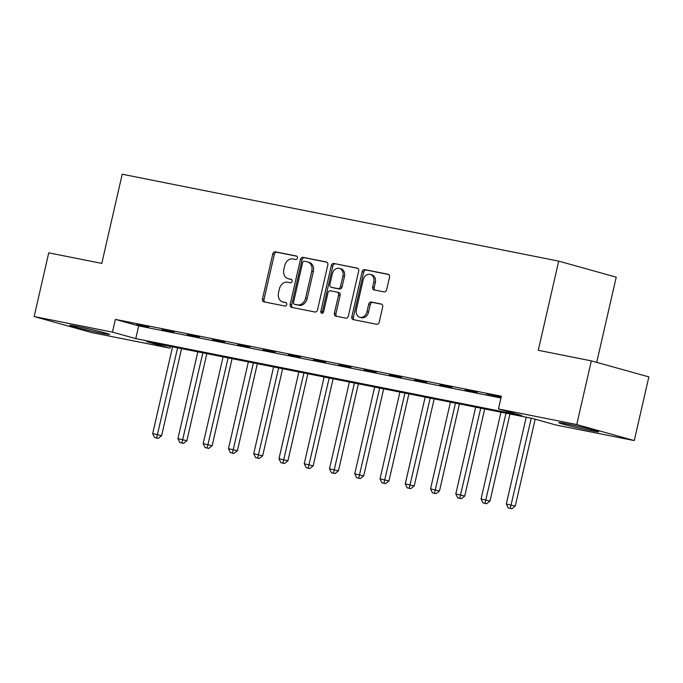 <?xml version="1.0" encoding="UTF-8"?>
<svg xmlns="http://www.w3.org/2000/svg" width="683" height="683" viewBox="0 0 683 683"><rect width="100%" height="100%" fill="white"/><g stroke="black" fill="none" stroke-linecap="round" stroke-linejoin="round"><path stroke-width="1.02" d="M297.404 258.046A1.793 1.417 -74.4 0 0 296.413 256.023L275.343 251.822A2.57 2.023 -74.4 0 0 272.782 253.931L262.477 298.949A2.57 2.023 -74.4 0 0 263.766 301.809A2.57 2.023 -74.4 0 0 263.886 301.843L284.965 306.035A1.793 1.417 -74.4 0 0 285.767 302.535L283.035 301.988A8.213 6.463 -74.4 0 1 282.66 301.903A8.213 6.463 -74.4 0 1 278.519 292.725L279.381 288.977A8.213 6.463 -74.4 0 1 287.56 282.233L290.292 282.779A1.793 1.417 -74.4 0 0 291.095 279.279L288.363 278.732A8.213 6.463 -74.4 0 1 287.987 278.647A8.213 6.463 -74.4 0 1 283.846 269.469L284.709 265.713A8.213 6.463 -74.4 0 1 292.887 258.977L295.619 259.523A1.793 1.417 -74.4 0 0 297.404 258.046M590.855 430.623A20.405 0.743 12.9 0 1 569.87 425.902A20.405 0.743 12.9 0 1 558.839 422.692A20.405 0.743 12.9 0 1 566.6 423.861A20.405 0.743 12.9 0 1 587.585 428.582A20.405 0.743 12.9 0 1 598.615 431.793A20.405 0.743 12.9 0 1 590.855 430.623M101.81 333.261A20.405 0.743 12.9 0 1 80.825 328.54A20.405 0.743 12.9 0 1 69.803 325.33A20.405 0.743 12.9 0 1 77.563 326.5A20.405 0.743 12.9 0 1 98.548 331.221A20.405 0.743 12.9 0 1 109.57 334.439A20.405 0.743 12.9 0 1 101.81 333.261M384.068 291.906A2.57 2.023 -74.4 0 0 386.629 289.797L389.515 277.17A2.57 2.023 -74.4 0 0 388.226 274.301A2.57 2.023 -74.4 0 0 388.106 274.276L364.705 269.614A2.57 2.023 -74.4 0 0 362.144 271.723L351.839 316.733A2.57 2.023 -74.4 0 0 353.128 319.601A2.57 2.023 -74.4 0 0 353.248 319.627L376.649 324.288A2.57 2.023 -74.4 0 0 379.21 322.188L382.702 306.932A2.57 2.023 -74.4 0 0 381.413 304.063A2.57 2.023 -74.4 0 0 381.293 304.037L371.279 302.04A2.57 2.023 -74.4 0 0 368.718 304.148L366.984 311.713A6.864 5.404 -74.4 0 1 359.839 317.271A6.864 5.404 -74.4 0 1 356.372 309.595L363.16 279.962A6.864 5.404 -74.4 0 1 370.314 274.404A6.864 5.404 -74.4 0 1 373.772 282.079L372.645 287.014A2.57 2.023 -74.4 0 0 373.934 289.882A2.57 2.023 -74.4 0 0 374.053 289.908L384.068 291.906M34.15 316.536L48.741 252.838L101.784 263.399L122.206 174.225L558.703 261.128L538.281 350.302L591.333 360.863L576.742 424.553L634.259 440.586L555.953 424.997L532.638 418.5L146.657 341.662L169.973 348.159L91.667 332.57L34.15 316.536L112.456 332.126L135.772 338.623L521.752 415.469L498.436 408.963L576.742 424.553M498.436 408.963L501.356 396.225L115.376 319.388L112.456 332.126M327.831 264.884A2.57 2.023 -74.4 0 0 326.534 262.016A2.57 2.023 -74.4 0 0 326.423 261.99L303.013 257.329A2.57 2.023 -74.4 0 0 300.46 259.438L290.147 304.456A2.57 2.023 -74.4 0 0 291.445 307.324A2.57 2.023 -74.4 0 0 291.556 307.35L314.965 312.011A2.57 2.023 -74.4 0 0 317.518 309.903L327.831 264.884M333.859 263.476L357.26 268.129A2.57 2.023 -74.4 0 1 357.38 268.163A2.57 2.023 -74.4 0 1 358.677 271.031L348.364 316.041A2.57 2.023 -74.4 0 1 345.811 318.15L335.788 316.152A2.57 2.023 -74.4 0 1 335.677 316.127A2.57 2.023 -74.4 0 1 334.38 313.258L338.563 295.005A2.57 2.023 -74.4 0 0 337.265 292.136A2.57 2.023 -74.4 0 0 337.154 292.111L330.504 290.787A2.57 2.023 -74.4 0 0 327.951 292.887L323.597 311.9A1.793 1.417 -74.4 0 1 320.822 311.346L331.298 265.576A2.57 2.023 -74.4 0 1 333.859 263.476L357.841 268.368M115.376 319.388L138.692 325.885L500.946 398.001M136.754 324.536L148.877 326.952L136.813 324.246M162.008 329.565L174.131 331.981L162.076 329.274M187.27 334.593L199.393 337.009L187.338 334.303M212.533 339.622L224.656 342.038L212.601 339.331M237.795 344.65L249.918 347.066L237.855 344.36M263.049 349.687L275.172 352.095L263.117 349.389M288.311 354.716L300.435 357.124L288.38 354.417M313.574 359.745L325.697 362.152L313.642 359.446M338.836 364.773L350.96 367.181L338.896 364.474M364.09 369.802L376.213 372.209L364.159 369.503M389.353 374.83L401.476 377.238L389.421 374.532M414.615 379.859L426.738 382.267L414.683 379.56M439.869 384.888L452.001 387.295L439.937 384.589M465.132 389.916L477.255 392.332L465.2 389.617M501.177 396.985L486.509 393.86L501.151 397.088M596.711 362.357L616.228 277.161L558.703 261.128M591.333 360.863L648.85 376.896L634.259 440.586M170.383 346.383L169.973 348.159M138.692 325.885L135.772 338.623M287.987 278.647L289.541 279.082A8.213 6.463 -74.4 0 0 289.916 279.168L288.363 278.732M291.564 279.492L289.916 279.168M282.66 301.903L284.222 302.338A8.213 6.463 -74.4 0 0 284.589 302.424L283.035 301.988M286.237 302.757L284.589 302.424M296.892 256.236L276.897 252.258A2.57 2.023 -74.4 0 0 274.344 254.366L264.031 299.376A2.57 2.023 -74.4 0 0 264.867 302.04M326.995 262.229L304.567 257.764A2.57 2.023 -74.4 0 0 302.014 259.873L291.701 304.891A2.57 2.023 -74.4 0 0 292.537 307.546M304.396 261.265A1.793 1.417 -74.4 0 0 302.603 262.742L293.553 302.253A1.793 1.417 -74.4 0 0 294.544 304.285L297.421 304.857A8.213 6.463 -74.4 0 0 305.6 298.112L311.781 271.108A8.213 6.463 -74.4 0 0 307.64 261.93A8.213 6.463 -74.4 0 0 307.273 261.837L304.396 261.265M295.935 304.669A1.793 1.417 -74.4 0 0 296.098 304.712L294.544 304.285M307.64 261.93L309.194 262.366A8.213 6.463 -74.4 0 1 313.335 271.544L307.154 298.548A8.213 6.463 -74.4 0 1 298.975 305.292L296.098 304.712M337.385 292.17L338.708 292.537A2.57 2.023 -74.4 0 1 338.819 292.572A2.57 2.023 -74.4 0 1 340.117 295.44L335.934 313.693A2.57 2.023 -74.4 0 0 336.77 316.349M335.413 263.903A2.57 2.023 -74.4 0 0 332.852 266.011L322.376 311.781A1.793 1.417 -74.4 0 0 322.589 313.258M342.9 276.06A6.864 5.404 -74.4 0 0 339.442 268.385A6.864 5.404 -74.4 0 0 332.288 273.943L329.898 284.384A2.57 2.023 -74.4 0 0 331.187 287.253A2.57 2.023 -74.4 0 0 331.306 287.287L337.948 288.61A2.57 2.023 -74.4 0 0 340.51 286.501L342.9 276.06L344.454 276.495A6.864 5.404 -74.4 0 0 340.996 268.82L339.442 268.385M332.63 287.654A2.57 2.023 -74.4 0 0 332.749 287.688A2.57 2.023 -74.4 0 0 332.86 287.714L331.306 287.287M344.454 276.495L342.063 286.937A2.57 2.023 -74.4 0 1 339.511 289.037L332.86 287.714M370.314 274.404L371.868 274.839A6.864 5.404 -74.4 0 1 375.326 282.506L374.199 287.449A2.57 2.023 -74.4 0 0 375.035 290.104M359.839 317.271L361.392 317.706A6.864 5.404 -74.4 0 0 368.538 312.14L366.984 311.713M381.865 304.268L372.833 302.475A2.57 2.023 -74.4 0 0 370.271 304.575L368.538 312.14M388.687 274.515L366.259 270.05A2.57 2.023 -74.4 0 0 363.697 272.15L353.393 317.168A2.57 2.023 -74.4 0 0 354.221 319.823M172.56 346.819L152.685 433.594L161.623 435.686L181.567 348.612M156.629 437.94L154.606 437.53L158.183 438.366L156.629 437.94L177.606 347.818M154.606 437.53L152.685 433.594M161.623 435.686L158.183 438.366M197.814 351.847L177.939 438.623L186.877 440.714L206.821 353.64M181.883 442.968L179.868 442.558L183.437 443.395L181.883 442.968L202.868 352.846M179.868 442.558L177.939 438.623M186.877 440.714L183.437 443.395M223.076 356.876L203.201 443.651L212.14 445.743L232.083 358.669M207.145 447.997L205.122 447.587L208.699 448.424L207.145 447.997L228.131 357.875M205.122 447.587L203.201 443.651M212.14 445.743L208.699 448.424M248.339 361.905L228.464 448.68L237.402 450.771L257.346 363.697M232.408 453.025L230.384 452.624L233.962 453.452L232.408 453.025L253.393 362.904M230.384 452.624L228.464 448.68M237.402 450.771L233.962 453.452M273.601 366.933L253.726 453.708L262.665 455.8L282.608 368.726M257.67 458.054L255.647 457.653L259.224 458.481L257.67 458.054L278.647 367.932M255.647 457.653L253.726 453.708M262.665 455.8L259.224 458.481M298.855 371.962L278.98 458.737L287.919 460.829L307.862 373.755M282.924 463.083L280.909 462.681L284.478 463.509L282.924 463.083L303.909 372.969M280.909 462.681L278.98 458.737M287.919 460.829L284.478 463.509M324.118 376.99L304.242 463.766L313.181 465.857L333.125 378.783M308.187 468.111L306.163 467.71L309.74 468.547L308.187 468.111L329.172 377.998M306.163 467.71L304.242 463.766M313.181 465.857L309.74 468.547M349.38 382.019L329.505 468.794L338.444 470.886L358.387 383.812M333.449 473.14L331.426 472.738L335.003 473.575L333.449 473.14L354.434 383.026M331.426 472.738L329.505 468.794M338.444 470.886L335.003 473.575M374.643 387.048L354.767 473.823L363.706 475.914L383.65 388.84M358.712 478.168L356.688 477.767L360.265 478.604L358.712 478.168L379.688 388.055M356.688 477.767L354.767 473.823M363.706 475.914L360.265 478.604M399.897 392.076L380.021 478.851L388.96 480.943L408.904 393.869M383.966 483.197L381.951 482.796L385.519 483.632L383.966 483.197L404.951 393.084M381.951 482.796L380.021 478.851M388.96 480.943L385.519 483.632M425.159 397.105L405.284 483.88L414.222 485.972L434.166 398.898M409.228 488.225L407.205 487.824L410.782 488.661L409.228 488.225L430.213 398.112M407.205 487.824L405.284 483.88M414.222 485.972L410.782 488.661M450.421 402.133L430.546 488.908L439.485 491L459.428 403.926M434.49 493.254L432.467 492.853L436.044 493.689L434.49 493.254L455.476 403.141M432.467 492.853L430.546 488.908M439.485 491L436.044 493.689M475.684 407.162L455.809 493.937L464.747 496.029L484.691 408.955M459.753 498.283L457.73 497.881L461.307 498.718L459.753 498.283L480.73 408.169M457.73 497.881L455.809 493.937M464.747 496.029L461.307 498.718M500.938 412.19L481.063 498.966L490.001 501.057L509.945 413.983M485.007 503.311L482.992 502.91L486.561 503.747L485.007 503.311L505.992 413.198M482.992 502.91L481.063 498.966M490.001 501.057L486.561 503.747M526.2 417.219L506.325 504.003L515.264 506.086L535.165 419.208M510.269 508.34L508.246 507.939L511.823 508.775L510.269 508.34L531.254 418.227M508.246 507.939L506.325 504.003M515.264 506.086L511.823 508.775M264.031 299.376L262.477 298.949M274.344 254.366L272.782 253.931M276.897 252.258L275.343 251.822M291.701 304.891L290.147 304.456M302.014 259.873L300.46 259.438M304.567 257.764L303.013 257.329M298.975 305.292L297.421 304.857M307.154 298.548L305.6 298.112M313.335 271.544L311.781 271.108M335.934 313.693L334.38 313.258M340.117 295.44L338.563 295.005M322.376 311.781L320.822 311.346M332.852 266.011L331.298 265.576M339.511 289.037L337.948 288.61M342.063 286.937L340.51 286.501M374.199 287.449L372.645 287.014M375.326 282.506L373.772 282.079M370.271 304.575L368.718 304.148M372.833 302.475L371.279 302.04M353.393 317.168L351.839 316.733M363.697 272.15L362.144 271.723M366.259 270.05L364.705 269.614M296.012 304.695L294.458 304.259M338.819 292.572L337.265 292.136M332.749 287.688L331.187 287.253"/></g></svg>
